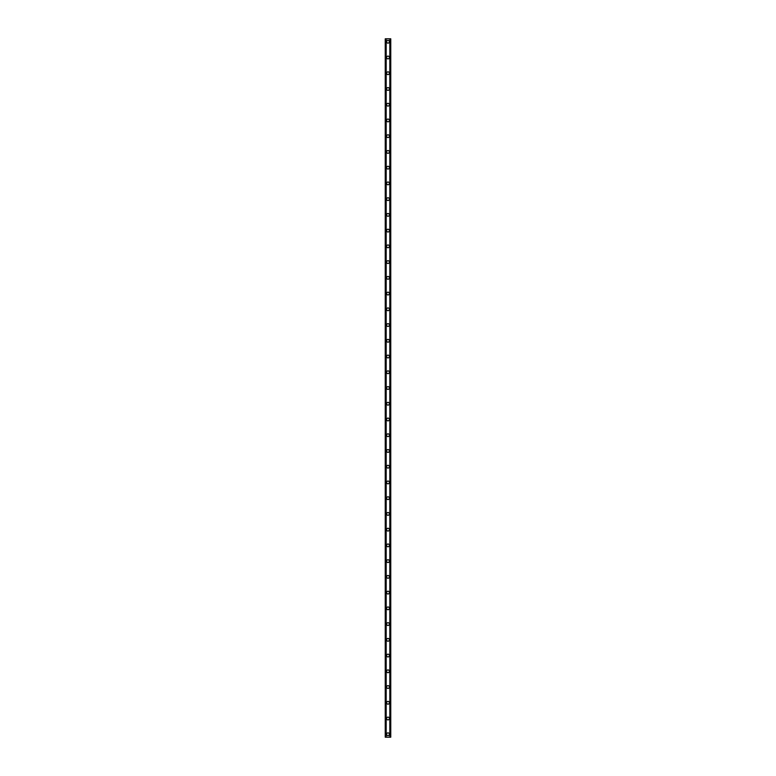 <?xml version="1.0" encoding="UTF-8"?>
<svg xmlns="http://www.w3.org/2000/svg" width="776" height="776" viewBox="0 0 776 776"><rect width="100%" height="100%" fill="white"/><g stroke="black" fill="none" stroke-linecap="round" stroke-linejoin="round"><path stroke-width="1.16" d="M386.623 734.251A1.377 1.377 0 0 1 388 732.874A1.377 1.377 0 0 1 389.377 734.251A1.377 1.377 0 0 1 388 735.629A1.377 1.377 0 0 1 386.623 734.251M386.623 718.508A1.377 1.377 0 0 1 388 717.131A1.377 1.377 0 0 1 389.377 718.508A1.377 1.377 0 0 1 388 719.885A1.377 1.377 0 0 1 386.623 718.508M386.623 702.775A1.377 1.377 0 0 1 388 701.397A1.377 1.377 0 0 1 389.377 702.775A1.377 1.377 0 0 1 388 704.152A1.377 1.377 0 0 1 386.623 702.775M386.623 687.032A1.377 1.377 0 0 1 388 685.654A1.377 1.377 0 0 1 389.377 687.032A1.377 1.377 0 0 1 388 688.409A1.377 1.377 0 0 1 386.623 687.032M386.623 671.298A1.377 1.377 0 0 1 388 669.921A1.377 1.377 0 0 1 389.377 671.298A1.377 1.377 0 0 1 388 672.676A1.377 1.377 0 0 1 386.623 671.298M386.623 655.555A1.377 1.377 0 0 1 388 654.178A1.377 1.377 0 0 1 389.377 655.555A1.377 1.377 0 0 1 388 656.933A1.377 1.377 0 0 1 386.623 655.555M386.623 639.822A1.377 1.377 0 0 1 388 638.444A1.377 1.377 0 0 1 389.377 639.822A1.377 1.377 0 0 1 388 641.199A1.377 1.377 0 0 1 386.623 639.822M386.623 624.079A1.377 1.377 0 0 1 388 622.701A1.377 1.377 0 0 1 389.377 624.079A1.377 1.377 0 0 1 388 625.456A1.377 1.377 0 0 1 386.623 624.079M386.623 608.335A1.377 1.377 0 0 1 388 606.968A1.377 1.377 0 0 1 389.377 608.335A1.377 1.377 0 0 1 388 609.713A1.377 1.377 0 0 1 386.623 608.335M386.623 592.602A1.377 1.377 0 0 1 388 591.225A1.377 1.377 0 0 1 389.377 592.602A1.377 1.377 0 0 1 388 593.98A1.377 1.377 0 0 1 386.623 592.602M386.623 576.859A1.377 1.377 0 0 1 388 575.482A1.377 1.377 0 0 1 389.377 576.859A1.377 1.377 0 0 1 388 578.236A1.377 1.377 0 0 1 386.623 576.859M386.623 561.126A1.377 1.377 0 0 1 388 559.748A1.377 1.377 0 0 1 389.377 561.126A1.377 1.377 0 0 1 388 562.503A1.377 1.377 0 0 1 386.623 561.126M386.623 545.382A1.377 1.377 0 0 1 388 544.005A1.377 1.377 0 0 1 389.377 545.382A1.377 1.377 0 0 1 388 546.76A1.377 1.377 0 0 1 386.623 545.382M386.623 529.649A1.377 1.377 0 0 1 388 528.272A1.377 1.377 0 0 1 389.377 529.649A1.377 1.377 0 0 1 388 531.027A1.377 1.377 0 0 1 386.623 529.649M386.623 513.906A1.377 1.377 0 0 1 388 512.529A1.377 1.377 0 0 1 389.377 513.906A1.377 1.377 0 0 1 388 515.283A1.377 1.377 0 0 1 386.623 513.906M386.623 498.173A1.377 1.377 0 0 1 388 496.795A1.377 1.377 0 0 1 389.377 498.173A1.377 1.377 0 0 1 388 499.55A1.377 1.377 0 0 1 386.623 498.173M386.623 482.43A1.377 1.377 0 0 1 388 481.052A1.377 1.377 0 0 1 389.377 482.43A1.377 1.377 0 0 1 388 483.807A1.377 1.377 0 0 1 386.623 482.43M386.623 466.696A1.377 1.377 0 0 1 388 465.319A1.377 1.377 0 0 1 389.377 466.696A1.377 1.377 0 0 1 388 468.074A1.377 1.377 0 0 1 386.623 466.696M386.623 450.953A1.377 1.377 0 0 1 388 449.576A1.377 1.377 0 0 1 389.377 450.953A1.377 1.377 0 0 1 388 452.33A1.377 1.377 0 0 1 386.623 450.953M386.623 435.22A1.377 1.377 0 0 1 388 433.842A1.377 1.377 0 0 1 389.377 435.22A1.377 1.377 0 0 1 388 436.597A1.377 1.377 0 0 1 386.623 435.22M386.623 419.476A1.377 1.377 0 0 1 388 418.099A1.377 1.377 0 0 1 389.377 419.476A1.377 1.377 0 0 1 388 420.854A1.377 1.377 0 0 1 386.623 419.476M386.623 403.743A1.377 1.377 0 0 1 388 402.366A1.377 1.377 0 0 1 389.377 403.743A1.377 1.377 0 0 1 388 405.12A1.377 1.377 0 0 1 386.623 403.743M386.623 388A1.377 1.377 0 0 1 388 386.623A1.377 1.377 0 0 1 389.377 388A1.377 1.377 0 0 1 388 389.377A1.377 1.377 0 0 1 386.623 388M386.623 372.257A1.377 1.377 0 0 1 388 370.88A1.377 1.377 0 0 1 389.377 372.257A1.377 1.377 0 0 1 388 373.634A1.377 1.377 0 0 1 386.623 372.257M386.623 356.524A1.377 1.377 0 0 1 388 355.146A1.377 1.377 0 0 1 389.377 356.524A1.377 1.377 0 0 1 388 357.901A1.377 1.377 0 0 1 386.623 356.524M386.623 340.78A1.377 1.377 0 0 1 388 339.403A1.377 1.377 0 0 1 389.377 340.78A1.377 1.377 0 0 1 388 342.158A1.377 1.377 0 0 1 386.623 340.78M386.623 325.047A1.377 1.377 0 0 1 388 323.67A1.377 1.377 0 0 1 389.377 325.047A1.377 1.377 0 0 1 388 326.424A1.377 1.377 0 0 1 386.623 325.047M386.623 309.304A1.377 1.377 0 0 1 388 307.926A1.377 1.377 0 0 1 389.377 309.304A1.377 1.377 0 0 1 388 310.681A1.377 1.377 0 0 1 386.623 309.304M386.623 293.57A1.377 1.377 0 0 1 388 292.193A1.377 1.377 0 0 1 389.377 293.57A1.377 1.377 0 0 1 388 294.948A1.377 1.377 0 0 1 386.623 293.57M386.623 277.827A1.377 1.377 0 0 1 388 276.45A1.377 1.377 0 0 1 389.377 277.827A1.377 1.377 0 0 1 388 279.205A1.377 1.377 0 0 1 386.623 277.827M386.623 262.094A1.377 1.377 0 0 1 388 260.717A1.377 1.377 0 0 1 389.377 262.094A1.377 1.377 0 0 1 388 263.471A1.377 1.377 0 0 1 386.623 262.094M386.623 246.351A1.377 1.377 0 0 1 388 244.974A1.377 1.377 0 0 1 389.377 246.351A1.377 1.377 0 0 1 388 247.728A1.377 1.377 0 0 1 386.623 246.351M386.623 230.618A1.377 1.377 0 0 1 388 229.24A1.377 1.377 0 0 1 389.377 230.618A1.377 1.377 0 0 1 388 231.995A1.377 1.377 0 0 1 386.623 230.618M386.623 214.874A1.377 1.377 0 0 1 388 213.497A1.377 1.377 0 0 1 389.377 214.874A1.377 1.377 0 0 1 388 216.252A1.377 1.377 0 0 1 386.623 214.874M386.623 199.141A1.377 1.377 0 0 1 388 197.764A1.377 1.377 0 0 1 389.377 199.141A1.377 1.377 0 0 1 388 200.518A1.377 1.377 0 0 1 386.623 199.141M386.623 183.398A1.377 1.377 0 0 1 388 182.02A1.377 1.377 0 0 1 389.377 183.398A1.377 1.377 0 0 1 388 184.775A1.377 1.377 0 0 1 386.623 183.398M386.623 167.665A1.377 1.377 0 0 1 388 166.287A1.377 1.377 0 0 1 389.377 167.665A1.377 1.377 0 0 1 388 169.032A1.377 1.377 0 0 1 386.623 167.665M386.623 151.921A1.377 1.377 0 0 1 388 150.544A1.377 1.377 0 0 1 389.377 151.921A1.377 1.377 0 0 1 388 153.299A1.377 1.377 0 0 1 386.623 151.921M386.623 136.178A1.377 1.377 0 0 1 388 134.801A1.377 1.377 0 0 1 389.377 136.178A1.377 1.377 0 0 1 388 137.556A1.377 1.377 0 0 1 386.623 136.178M386.623 120.445A1.377 1.377 0 0 1 388 119.067A1.377 1.377 0 0 1 389.377 120.445A1.377 1.377 0 0 1 388 121.822A1.377 1.377 0 0 1 386.623 120.445M386.623 104.702A1.377 1.377 0 0 1 388 103.324A1.377 1.377 0 0 1 389.377 104.702A1.377 1.377 0 0 1 388 106.079A1.377 1.377 0 0 1 386.623 104.702M386.623 88.968A1.377 1.377 0 0 1 388 87.591A1.377 1.377 0 0 1 389.377 88.968A1.377 1.377 0 0 1 388 90.346A1.377 1.377 0 0 1 386.623 88.968M386.623 73.225A1.377 1.377 0 0 1 388 71.848A1.377 1.377 0 0 1 389.377 73.225A1.377 1.377 0 0 1 388 74.603A1.377 1.377 0 0 1 386.623 73.225M386.623 57.492A1.377 1.377 0 0 1 388 56.114A1.377 1.377 0 0 1 389.377 57.492A1.377 1.377 0 0 1 388 58.869A1.377 1.377 0 0 1 386.623 57.492M386.623 41.749A1.377 1.377 0 0 1 388 40.371A1.377 1.377 0 0 1 389.377 41.749A1.377 1.377 0 0 1 388 43.126A1.377 1.377 0 0 1 386.623 41.749M390.435 38.8L385.245 38.8L385.245 737.2L390.755 737.2L390.755 38.8L390.435 737.2M386.031 38.8L386.031 737.2L386.031 38.8M389.969 737.2L389.969 38.8L389.969 737.2M385.245 38.8L385.245 737.2M386.167 38.8L386.167 737.2M389.833 38.8L389.833 737.2M390.755 38.8L390.755 737.2M385.284 38.8L385.284 737.2M385.497 38.8L385.497 737.2M385.565 38.8L385.565 737.2M386.07 38.8L386.07 737.2M389.93 38.8L389.93 737.2M390.503 38.8L390.503 737.2M390.716 38.8L390.716 737.2"/></g></svg>
